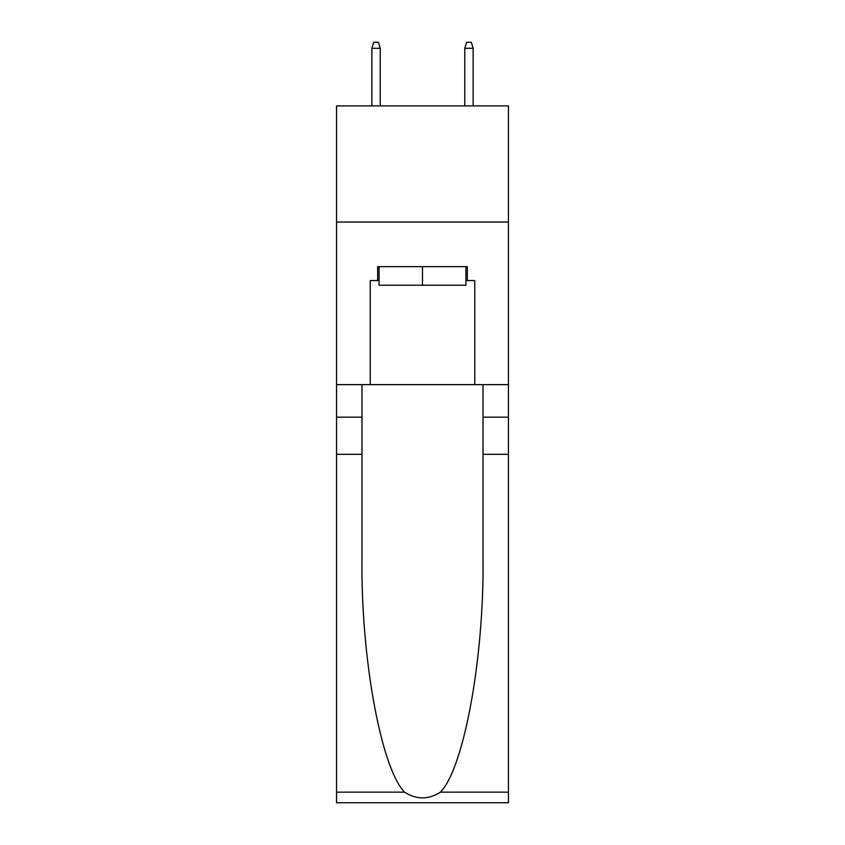 <?xml version="1.0" encoding="UTF-8"?>
<svg xmlns="http://www.w3.org/2000/svg" width="845" height="845" viewBox="0 0 845 845"><rect width="100%" height="100%" fill="white"/><g stroke="black" fill="none" stroke-linecap="round" stroke-linejoin="round"><path stroke-width="1.27" d="M508.447 222.034L508.447 105.9L336.553 105.9L336.553 222.034L508.447 222.034L508.447 384.633L474.763 384.633L474.763 280.572L467.327 280.572L467.327 266.64L377.673 266.64L377.673 280.572L379.067 280.572M465.933 266.64L465.933 285.219L379.067 285.219L379.067 266.64M422.5 266.64L422.5 285.219M440.477 792.156L508.447 792.156L508.447 802.75L336.553 802.75L336.553 454.325L361.987 454.325L361.987 557.911C360.752 656.924 380.841 767.524 404.523 792.156C416.5 799.793 428.478 799.793 440.477 792.156C464.158 767.524 484.248 656.924 483.013 557.911L483.013 384.633M483.013 454.325L508.447 454.325L508.447 384.633M336.553 454.325L336.553 222.034M361.987 384.633L361.987 454.325M508.447 792.156L508.447 454.325M336.553 384.633L370.237 384.633L370.237 280.572L377.673 280.572M370.237 384.633L474.763 384.633M465.933 280.572L467.327 280.572M380.229 105.9L380.229 48.292L371.863 48.292L371.863 105.9M371.863 48.292L373.722 42.25L378.37 42.25L380.229 48.292M464.771 48.292L466.63 42.25L471.278 42.25L473.137 48.292L464.771 48.292L464.771 105.9M473.137 48.292L473.137 105.9M483.013 417.155L508.447 417.155M361.987 417.155L336.553 417.155M336.553 792.156L404.523 792.156"/></g></svg>
